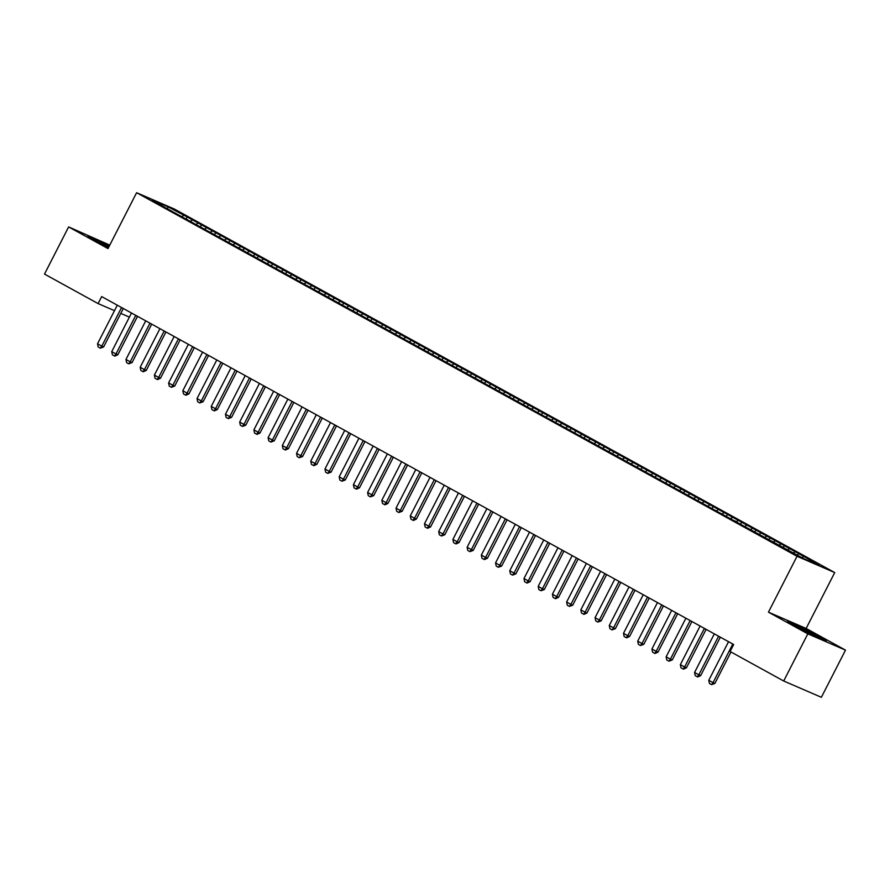 <?xml version="1.0" encoding="UTF-8"?>
<svg xmlns="http://www.w3.org/2000/svg" width="890" height="890" viewBox="0 0 890 890"><rect width="100%" height="100%" fill="white"/><g stroke="black" fill="none" stroke-linecap="round" stroke-linejoin="round"><path stroke-width="1.33" d="M137.572 316.351L135.714 319.844M109.782 245.117L68.63 226.917L44.5 274.076L98.089 303.579L114.487 310.666M834.72 572.57L174.284 208.994L136.604 192.707L797.04 556.283L834.72 572.57L806.129 628.462L768.448 612.164L807.82 633.847L845.5 650.134L806.129 628.462M845.5 650.134L821.37 697.293L783.69 681.006L807.82 633.847M738.01 520.628L736.508 521.651L732.926 520.116L803.347 558.453L819.034 565.239L807.008 558.197L187.234 216.993L186.143 219.107M736.564 522.119L164.316 207.092L152.29 200.039L167.976 206.825L187.234 216.993M783.69 681.006L730.1 651.502L733.672 644.516L101.671 296.593L98.089 303.579M192.14 220.13L190.638 221.154M197.825 223.257L196.323 224.28M206.358 227.951L204.856 228.986M212.042 231.089L210.541 232.112M220.575 235.783L219.073 236.807M226.26 238.909L224.758 239.933M234.793 243.604L233.28 244.639M240.478 246.741L238.976 247.765M249 251.436L247.498 252.46M254.685 254.562L253.249 256.042M263.218 259.257L261.716 260.281M268.902 262.383L267.401 263.418M277.435 267.078L275.933 268.113M283.12 270.215L281.618 271.239M291.653 274.91L290.14 275.933M297.338 278.036L295.836 279.06M305.86 282.731L304.358 283.765M311.556 285.868L310.054 286.892M320.077 290.563L318.576 291.586M325.762 293.689L324.26 294.712M334.295 298.384L332.793 299.418M339.98 301.51L338.478 302.544M348.513 306.216L347 307.239M354.198 309.342L352.752 310.821M362.731 314.036L361.218 315.06M368.416 317.163L366.914 318.197M376.937 321.857L375.435 322.892M382.622 324.995L381.187 326.474M391.155 329.689L389.653 330.713M396.84 332.816L395.338 333.839M405.373 337.51L403.871 338.545M411.058 340.647L409.556 341.671M419.591 345.342L418.078 346.366M425.275 348.468L423.774 349.492M433.797 353.163L432.295 354.187M439.493 356.289L437.991 357.324M448.015 360.984L446.513 362.019M453.7 364.121L452.198 365.145M462.233 368.816L460.731 369.839M467.918 371.942L466.416 372.966M476.45 376.637L474.937 377.672M482.135 379.774L480.689 381.254M490.657 384.469L489.155 385.492M496.353 387.595L494.851 388.618M504.875 392.29L503.373 393.324M510.56 395.427L509.125 396.907M519.093 400.122L517.591 401.145M524.777 403.248L523.276 404.271M533.31 407.943L531.808 408.966M538.995 411.069L537.549 412.56M547.528 415.764L546.015 416.798M553.213 418.901L551.711 419.924M561.735 423.596L560.233 424.619M567.42 426.722L565.929 427.745M575.952 431.416L574.451 432.451M581.637 434.554L580.135 435.577M590.17 439.248L588.668 440.272M595.855 442.375L594.353 443.398M604.388 447.069L602.875 448.104M610.073 450.207L608.627 451.686M618.595 454.901L617.093 455.925M624.29 458.027L622.789 459.051M632.812 462.722L631.31 463.746M638.497 465.848L636.995 466.883M647.03 470.543L645.528 471.578M652.715 473.68L651.213 474.704M661.248 478.375L659.735 479.399M666.933 481.501L665.486 482.992M675.466 486.196L673.952 487.231M681.15 489.333L679.649 490.357M689.672 494.028L688.17 495.051M695.357 497.154L693.922 498.645M703.89 501.849L702.388 502.872M709.575 504.975L708.073 506.01M718.108 509.681L716.606 510.704M723.793 512.807L722.291 513.83M732.325 517.502L730.812 518.525M746.532 525.322L745.03 526.357M752.217 528.46L750.726 529.483M760.75 533.154L759.248 534.178M766.435 536.281L764.933 537.304M774.968 540.975L773.466 542.01M780.652 544.113L779.151 545.136M789.185 548.807L787.672 549.831M794.87 551.933L793.368 552.957M803.392 556.628L801.901 557.652M120.795 313.391L129.406 317.118M768.448 612.164L797.04 556.283M68.63 226.917L108.002 248.588L136.604 192.707M183.618 215.436L182.116 216.459M167.587 208.46L167.976 206.825M787.505 621.109L795.549 626.204L814.951 636.216L826.298 641.123L818.244 636.027L798.853 626.015L787.505 621.109M109.303 246.063L87.843 235.939L108.536 247.565M798.486 553.502L797.573 555.271M784.268 545.67L783.189 547.784M770.05 537.849L768.971 539.952M755.832 530.017L754.753 532.131M741.626 522.196L740.547 524.31M727.408 514.364L726.329 516.478M713.19 506.543L712.111 508.657M698.973 498.723L697.894 500.825M684.766 490.891L683.676 493.004M670.548 483.07L669.469 485.172M656.331 475.238L655.251 477.351M642.113 467.417L641.034 469.531M627.895 459.585L626.816 461.699M613.688 451.764L612.609 453.878M599.471 443.943L598.392 446.046M585.253 436.111L584.174 438.225M571.035 428.29L569.956 430.404M556.828 420.458L555.749 422.572M542.611 412.637L541.532 414.751M528.393 404.805L527.314 406.919M514.175 396.984L513.096 399.098M499.969 389.164L498.878 391.266M485.751 381.332L484.672 383.445M471.533 373.511L470.454 375.625M457.315 365.679L456.236 367.793M443.098 357.858L442.019 359.972M428.891 350.037L427.812 352.14M414.673 342.205L413.594 344.319M400.455 334.384L399.376 336.487M386.238 326.552L385.159 328.666M372.031 318.731L370.941 320.845M357.813 310.899L356.734 313.013M343.596 303.078L342.517 305.192M329.378 295.257L328.299 297.36M315.171 287.425L314.081 289.539M300.954 279.605L299.874 281.707M286.736 271.773L285.657 273.886M272.518 263.952L271.439 266.065M258.3 256.12L257.221 258.233M244.094 248.299L243.014 250.413M229.876 240.478L228.797 242.581M215.658 232.646L214.579 234.76M201.44 224.825L200.361 226.939M732.815 644.037A1.969 1.624 -66.6 0 0 732.704 644.227L713.046 682.652L714.87 683.442L711.577 684.666L709.441 683.487L708.774 680.305L728.443 641.879A1.969 1.624 -66.6 0 0 728.532 641.679M730.979 651.981L714.87 683.442M708.774 680.305L713.046 682.652L711.577 684.666M718.597 636.216A1.969 1.624 -66.6 0 0 718.486 636.406L698.828 674.82L700.664 675.621L697.671 676.967L695.235 675.666L694.567 672.473L714.225 634.058A1.969 1.624 -66.6 0 0 714.314 633.858M718.486 636.406L720.322 637.196A1.969 1.624 -66.6 0 0 720.322 637.196L700.664 675.621M694.567 672.473L698.828 674.82L697.36 676.834M704.379 628.385A1.969 1.624 -66.6 0 0 704.279 628.574L684.61 666.999L686.446 667.789L683.453 669.147L681.017 667.845L680.349 664.652L700.007 626.226A1.969 1.624 -66.6 0 0 700.096 626.026M706.115 629.341A1.969 1.624 -66.6 0 0 706.104 629.375L686.446 667.789M680.349 664.652L684.61 666.999L683.153 669.013M812.726 635.071A12.76 0.567 27.1 0 0 818.032 637.296A12.76 0.567 27.1 0 0 807.831 631.399A12.76 0.567 27.1 0 0 795.415 625.625A12.76 0.567 27.1 0 0 795.371 625.703A12.76 0.567 27.1 0 0 798.953 627.962M789.875 622.611L798.931 626.527L823.639 639.977M108.992 246.652A12.76 0.567 27.1 0 0 95.742 240.456A12.76 0.567 27.1 0 0 95.697 240.534A12.76 0.567 27.1 0 0 99.279 242.781M90.201 237.441L109.114 246.43M690.173 620.564A1.969 1.624 -66.6 0 0 690.062 620.753L670.393 659.178L672.228 659.968L668.935 661.192L666.799 660.013L666.132 656.831L685.79 618.405A1.969 1.624 -66.6 0 0 685.89 618.205M691.908 621.52A1.969 1.624 -66.6 0 0 691.897 621.543L672.228 659.968M666.132 656.831L670.393 659.178L668.935 661.192M675.955 612.732A1.969 1.624 -66.6 0 0 675.844 612.932L656.186 651.346L658.01 652.136L655.018 653.494L652.581 652.192L651.914 648.999L671.583 610.573A1.969 1.624 -66.6 0 0 671.672 610.384M675.844 612.932L677.679 613.722A1.969 1.624 -66.6 0 0 677.679 613.722L658.01 652.136M651.914 648.999L656.186 651.346L654.717 653.36M661.737 604.911A1.969 1.624 -66.6 0 0 661.626 605.1L641.968 643.526L643.804 644.316L640.5 645.539L638.375 644.36L637.707 641.178L657.365 602.752A1.969 1.624 -66.6 0 0 657.454 602.552M663.473 605.868A1.969 1.624 -66.6 0 0 663.462 605.89L643.804 644.316M637.707 641.178L641.968 643.526L640.5 645.539M647.519 597.09A1.969 1.624 -66.6 0 0 647.408 597.279L627.75 635.694L629.586 636.495L626.593 637.841L624.157 636.539L623.49 633.346L643.147 594.932A1.969 1.624 -66.6 0 0 643.236 594.731M649.255 598.047A1.969 1.624 -66.6 0 0 649.244 598.069L629.586 636.495M623.49 633.346L627.75 635.694L626.282 637.707M633.302 589.258A1.969 1.624 -66.6 0 0 633.202 589.447L613.533 627.873L615.368 628.663L612.075 629.886L609.939 628.707L609.272 625.525L628.93 587.1A1.969 1.624 -66.6 0 0 629.019 586.899M635.048 590.215A1.969 1.624 -66.6 0 0 635.026 590.237L615.368 628.663M609.272 625.525L613.533 627.873L612.075 629.886M619.095 581.437A1.969 1.624 -66.6 0 0 618.984 581.626L599.326 620.052L601.151 620.842L597.857 622.066L595.721 620.886L595.054 617.693L614.723 579.279A1.969 1.624 -66.6 0 0 614.812 579.078M618.984 581.626L620.819 582.416A1.969 1.624 -66.6 0 0 620.819 582.416L601.151 620.842M595.054 617.693L599.326 620.052L597.857 622.066M604.877 573.605A1.969 1.624 -66.6 0 0 604.766 573.794L585.108 612.22L586.944 613.01L583.951 614.367L581.504 613.065L580.836 609.873L600.505 571.447A1.969 1.624 -66.6 0 0 600.594 571.247M606.613 574.562A1.969 1.624 -66.6 0 0 606.602 574.595L586.944 613.01M580.836 609.873L585.108 612.22L583.64 614.234M590.66 565.784A1.969 1.624 -66.6 0 0 590.548 565.973L570.89 604.399L572.726 605.189L569.422 606.413L567.297 605.233L566.63 602.052L586.288 563.626A1.969 1.624 -66.6 0 0 586.377 563.426M590.548 565.973L592.384 566.763A1.969 1.624 -66.6 0 0 592.384 566.763L572.726 605.189M566.63 602.052L570.89 604.399L569.422 606.413M576.442 557.952A1.969 1.624 -66.6 0 0 576.342 558.152L556.673 596.567L558.508 597.368L555.516 598.714L553.079 597.413L552.412 594.22L572.07 555.805A1.969 1.624 -66.6 0 0 572.159 555.605M576.342 558.152L578.166 558.942A1.969 1.624 -66.6 0 0 578.166 558.942L558.508 597.368M552.412 594.22L556.673 596.567L555.215 598.581M562.235 550.131A1.969 1.624 -66.6 0 0 562.124 550.32L542.455 588.746L544.291 589.536L540.998 590.76L538.862 589.581L538.194 586.399L557.852 547.973A1.969 1.624 -66.6 0 0 557.952 547.773M563.971 551.088A1.969 1.624 -66.6 0 0 563.96 551.11L544.291 589.536M538.194 586.399L542.455 588.746L540.998 590.76M548.018 542.31A1.969 1.624 -66.6 0 0 547.906 542.5L528.248 580.914L530.073 581.715L527.091 583.061L524.644 581.76L523.976 578.567L543.645 540.152A1.969 1.624 -66.6 0 0 543.734 539.952M547.906 542.5L549.742 543.289A1.969 1.624 -66.6 0 0 549.742 543.289L530.073 581.715M523.976 578.567L528.248 580.914L526.78 582.928M533.8 534.478A1.969 1.624 -66.6 0 0 533.689 534.668L514.031 573.093L515.866 573.883L512.562 575.107L510.437 573.928L509.77 570.746L529.428 532.32A1.969 1.624 -66.6 0 0 529.517 532.12M535.535 535.435A1.969 1.624 -66.6 0 0 535.524 535.469L515.866 573.883M509.77 570.746L514.031 573.093L512.562 575.107M519.582 526.658A1.969 1.624 -66.6 0 0 519.471 526.847L499.813 565.272L501.649 566.062L498.356 567.286L496.22 566.107L495.552 562.925L515.21 524.499A1.969 1.624 -66.6 0 0 515.299 524.299M521.317 527.614A1.969 1.624 -66.6 0 0 521.306 527.636L501.649 566.062M495.552 562.925L499.813 565.272L498.356 567.286M505.364 518.826A1.969 1.624 -66.6 0 0 505.264 519.015L485.595 557.44L487.431 558.23L484.438 559.587L482.002 558.286L481.334 555.093L500.992 516.667A1.969 1.624 -66.6 0 0 501.092 516.467M507.111 519.782A1.969 1.624 -66.6 0 0 507.089 519.816L487.431 558.23M481.334 555.093L485.595 557.44L484.138 559.454M491.158 511.005A1.969 1.624 -66.6 0 0 491.046 511.194L471.389 549.62L473.213 550.409L469.92 551.633L467.784 550.454L467.117 547.272L486.786 508.846A1.969 1.624 -66.6 0 0 486.875 508.646M491.046 511.194L492.882 511.984A1.969 1.624 -66.6 0 0 492.882 511.984L473.213 550.409M467.117 547.272L471.389 549.62L469.92 551.633M476.94 503.173A1.969 1.624 -66.6 0 0 476.829 503.373L457.171 541.788L459.006 542.589L456.014 543.935L453.577 542.633L452.899 539.44L472.568 501.026A1.969 1.624 -66.6 0 0 472.657 500.825M478.675 504.129A1.969 1.624 -66.6 0 0 478.664 504.163L459.006 542.589M452.899 539.44L457.171 541.788L455.702 543.801M462.722 495.352A1.969 1.624 -66.6 0 0 462.611 495.541L442.953 533.967L444.789 534.757L441.484 535.98L439.36 534.801L438.692 531.619L458.35 493.194A1.969 1.624 -66.6 0 0 458.439 492.993M464.458 496.309A1.969 1.624 -66.6 0 0 464.447 496.331L444.789 534.757M438.692 531.619L442.953 533.967L441.484 535.98M448.504 487.531A1.969 1.624 -66.6 0 0 448.404 487.72L428.735 526.135L430.571 526.936L427.578 528.282L425.142 526.98L424.474 523.787L444.132 485.373A1.969 1.624 -66.6 0 0 444.221 485.172M448.404 487.72L450.229 488.51A1.969 1.624 -66.6 0 0 450.229 488.51L430.571 526.936M424.474 523.787L428.735 526.135L427.278 528.148M434.298 479.699A1.969 1.624 -66.6 0 0 434.186 479.888L414.529 518.314L416.353 519.104L413.361 520.461L410.924 519.159L410.257 515.966L429.926 477.541A1.969 1.624 -66.6 0 0 430.015 477.34M436.033 480.656A1.969 1.624 -66.6 0 0 436.022 480.689L416.353 519.104M410.257 515.966L414.529 518.314L413.06 520.327M420.08 471.878A1.969 1.624 -66.6 0 0 419.969 472.067L400.311 510.493L402.135 511.283L398.842 512.507L396.706 511.327L396.039 508.146L415.708 469.72A1.969 1.624 -66.6 0 0 415.797 469.52M421.816 472.835A1.969 1.624 -66.6 0 0 421.804 472.857L402.135 511.283M396.039 508.146L400.311 510.493L398.842 512.507M405.862 464.046A1.969 1.624 -66.6 0 0 405.751 464.235L386.093 502.661L387.929 503.451L384.936 504.808L382.5 503.506L381.832 500.314L401.49 461.888A1.969 1.624 -66.6 0 0 401.579 461.688M407.598 465.003A1.969 1.624 -66.6 0 0 407.587 465.036L387.929 503.451M381.832 500.314L386.093 502.661L384.625 504.675M391.645 456.225A1.969 1.624 -66.6 0 0 391.544 456.414L371.875 494.84L373.711 495.63L370.418 496.854L368.282 495.674L367.615 492.493L387.272 454.067A1.969 1.624 -66.6 0 0 387.361 453.867M391.544 456.414L393.369 457.204A1.969 1.624 -66.6 0 0 393.369 457.204L373.711 495.63M367.615 492.493L371.875 494.84L370.418 496.854M377.438 448.404A1.969 1.624 -66.6 0 0 377.327 448.593L357.658 487.008L359.493 487.809L356.501 489.155L354.064 487.853L353.397 484.661L373.055 446.246A1.969 1.624 -66.6 0 0 373.155 446.046M379.173 449.361A1.969 1.624 -66.6 0 0 379.162 449.383L359.493 487.809M353.397 484.661L357.658 487.008L356.2 489.022M363.22 440.572A1.969 1.624 -66.6 0 0 363.109 440.761L343.451 479.187L345.276 479.977L341.983 481.201L339.847 480.022L339.179 476.84L358.848 438.414A1.969 1.624 -66.6 0 0 358.937 438.214M363.109 440.761L364.945 441.551A1.969 1.624 -66.6 0 0 364.945 441.551L345.276 479.977M339.179 476.84L343.451 479.187L341.983 481.201M349.002 432.751A1.969 1.624 -66.6 0 0 348.891 432.941L329.233 471.355L331.069 472.156L327.765 473.38L325.64 472.201L324.972 469.008L344.63 430.593A1.969 1.624 -66.6 0 0 344.719 430.393M348.891 432.941L350.727 433.73A1.969 1.624 -66.6 0 0 350.727 433.73L331.069 472.156M324.972 469.008L329.233 471.355L327.765 473.38M334.785 424.919A1.969 1.624 -66.6 0 0 334.673 425.109L315.016 463.534L316.851 464.324L313.858 465.681L311.422 464.38L310.755 461.187L330.413 422.761A1.969 1.624 -66.6 0 0 330.502 422.561M336.52 425.876A1.969 1.624 -66.6 0 0 336.509 425.909L316.851 464.324M310.755 461.187L315.016 463.534L313.547 465.548M320.567 417.099A1.969 1.624 -66.6 0 0 320.467 417.288L300.798 455.713L302.633 456.503L299.34 457.727L297.204 456.548L296.537 453.366L316.195 414.94A1.969 1.624 -66.6 0 0 316.295 414.74M320.467 417.288L322.291 418.078A1.969 1.624 -66.6 0 0 322.291 418.078L302.633 456.503M296.537 453.366L300.798 455.713L299.34 457.727M306.36 409.267A1.969 1.624 -66.6 0 0 306.249 409.467L286.591 447.881L288.416 448.671L285.423 450.029L282.987 448.727L282.319 445.534L301.988 407.108A1.969 1.624 -66.6 0 0 302.077 406.919M306.249 409.467L308.085 410.257A1.969 1.624 -66.6 0 0 308.085 410.257L288.416 448.671M282.319 445.534L286.591 447.881L285.123 449.895M292.143 401.446A1.969 1.624 -66.6 0 0 292.031 401.635L272.373 440.061L274.209 440.85L270.905 442.074L268.78 440.895L268.101 437.713L287.77 399.287A1.969 1.624 -66.6 0 0 287.859 399.087M293.878 402.402A1.969 1.624 -66.6 0 0 293.867 402.425L274.209 440.85M268.101 437.713L272.373 440.061L270.905 442.074M277.925 393.625A1.969 1.624 -66.6 0 0 277.814 393.814L258.156 432.228L259.991 433.03L256.999 434.376L254.562 433.074L253.895 429.881L273.553 391.466A1.969 1.624 -66.6 0 0 273.642 391.266M279.66 394.582A1.969 1.624 -66.6 0 0 279.649 394.604L259.991 433.03M253.895 429.881L258.156 432.228L256.687 434.242M263.707 385.793A1.969 1.624 -66.6 0 0 263.607 385.982L243.938 424.408L245.773 425.197L242.481 426.421L240.345 425.242L239.677 422.06L259.335 383.635A1.969 1.624 -66.6 0 0 259.424 383.434M263.607 385.982L265.431 386.783A1.969 1.624 -66.6 0 0 265.431 386.783L245.773 425.197M239.677 422.06L243.938 424.408L242.481 426.421M249.5 377.972A1.969 1.624 -66.6 0 0 249.389 378.161L229.72 416.587L231.556 417.377L228.263 418.6L226.127 417.421L225.459 414.239L245.117 375.814A1.969 1.624 -66.6 0 0 245.217 375.613M251.236 378.929A1.969 1.624 -66.6 0 0 251.225 378.951L231.556 417.377M225.459 414.239L229.72 416.587L228.263 418.6M235.283 370.14A1.969 1.624 -66.6 0 0 235.171 370.329L215.513 408.755L217.338 409.545L214.357 410.902L211.909 409.6L211.242 406.407L230.911 367.982A1.969 1.624 -66.6 0 0 230.999 367.781M237.018 371.097A1.969 1.624 -66.6 0 0 237.007 371.13L217.338 409.545M211.242 406.407L215.513 408.755L214.045 410.768M221.065 362.319A1.969 1.624 -66.6 0 0 220.954 362.508L201.296 400.934L203.131 401.724L199.827 402.947L197.702 401.768L197.035 398.587L216.693 360.161A1.969 1.624 -66.6 0 0 216.782 359.961M220.954 362.508L222.789 363.298A1.969 1.624 -66.6 0 0 222.789 363.298L203.131 401.724M197.035 398.587L201.296 400.934L199.827 402.947M206.847 354.487A1.969 1.624 -66.6 0 0 206.747 354.687L187.078 393.102L188.914 393.903L185.921 395.249L183.485 393.947L182.817 390.755L202.475 352.34A1.969 1.624 -66.6 0 0 202.564 352.14M208.583 355.444A1.969 1.624 -66.6 0 0 208.571 355.477L188.914 393.903M182.817 390.755L187.078 393.102L185.621 395.116M192.641 346.666A1.969 1.624 -66.6 0 0 192.529 346.855L172.86 385.281L174.696 386.071L171.403 387.295L169.267 386.115L168.599 382.934L188.257 344.508A1.969 1.624 -66.6 0 0 188.357 344.308M194.376 347.623A1.969 1.624 -66.6 0 0 194.365 347.645L174.696 386.071M168.599 382.934L172.86 385.281L171.403 387.295M178.423 338.845A1.969 1.624 -66.6 0 0 178.311 339.034L158.654 377.449L160.478 378.25L157.486 379.596L155.049 378.295L154.382 375.102L174.051 336.687A1.969 1.624 -66.6 0 0 174.14 336.487M178.311 339.034L180.147 339.824A1.969 1.624 -66.6 0 0 180.147 339.824L160.478 378.25M154.382 375.102L158.654 377.449L157.185 379.463M164.205 331.013A1.969 1.624 -66.6 0 0 164.094 331.202L144.436 369.628L146.272 370.418L143.279 371.775L140.843 370.474L140.175 367.281L159.833 328.855A1.969 1.624 -66.6 0 0 159.922 328.655M165.941 331.97A1.969 1.624 -66.6 0 0 165.929 332.003L146.272 370.418M140.175 367.281L144.436 369.628L142.967 371.642M149.987 323.192A1.969 1.624 -66.6 0 0 149.876 323.382L130.218 361.807L132.054 362.597L128.75 363.821L126.625 362.642L125.957 359.46L145.615 321.034A1.969 1.624 -66.6 0 0 145.704 320.834M151.723 324.149A1.969 1.624 -66.6 0 0 151.712 324.171L132.054 362.597M125.957 359.46L130.218 361.807L128.75 363.821M135.77 315.36A1.969 1.624 -66.6 0 0 135.669 315.55L116 353.975L117.836 354.765L114.843 356.122L112.407 354.821L111.74 351.628L131.397 313.202A1.969 1.624 -66.6 0 0 131.486 313.002M135.669 315.55L137.494 316.351A1.969 1.624 -66.6 0 0 137.494 316.351L117.836 354.765M111.74 351.628L116 353.975L114.543 355.989M121.563 307.54A1.969 1.624 -66.6 0 0 121.452 307.729L101.794 346.154L103.618 346.944L100.325 348.168L98.189 346.989L97.522 343.807L117.191 305.381A1.969 1.624 -66.6 0 0 117.28 305.181M123.298 308.496A1.969 1.624 -66.6 0 0 123.287 308.519L103.618 346.944M97.522 343.807L101.794 346.154L100.325 348.168M732.704 644.227L733.616 644.627M704.279 628.574L706.104 629.375M690.062 620.753L691.897 621.543M661.626 605.1L663.462 605.89M647.408 597.279L649.244 598.069M633.202 589.447L635.026 590.237M604.766 573.794L606.602 574.595M562.124 550.32L563.96 551.11M533.689 534.668L535.524 535.469M519.471 526.847L521.306 527.636M505.264 519.015L507.089 519.816M476.829 503.373L478.664 504.163M462.611 495.541L464.447 496.331M434.186 479.888L436.022 480.689M419.969 472.067L421.804 472.857M405.751 464.235L407.587 465.036M377.327 448.593L379.162 449.383M334.673 425.109L336.509 425.909M292.031 401.635L293.867 402.425M277.814 393.814L279.649 394.604M249.389 378.161L251.225 378.951M235.171 370.329L237.007 371.13M206.747 354.687L208.571 355.477M192.529 346.855L194.365 347.645M164.094 331.202L165.929 332.003M149.876 323.382L151.712 324.171M121.452 307.729L123.287 308.519"/></g></svg>
